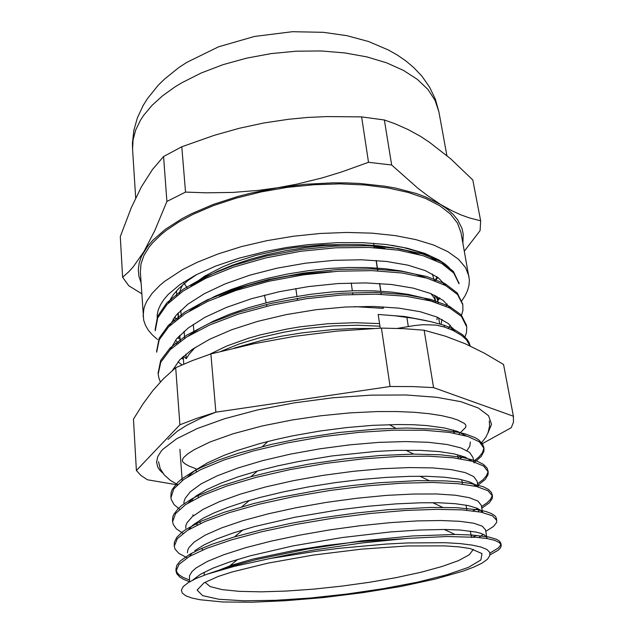 <?xml version="1.0" encoding="UTF-8"?>
<svg xmlns="http://www.w3.org/2000/svg" width="634" height="634" viewBox="0 0 634 634"><rect width="100%" height="100%" fill="white"/><g stroke="black" fill="none" stroke-linecap="round" stroke-linejoin="round"><path stroke-width="0.95" d="M373.735 328.491L354.089 328.491L333.587 329.49L302.212 332.834L281.583 336.218L261.707 340.434L234.255 348.098M193.283 324.354L193.964 332.755M195.161 347.44L189.225 354.081L186.237 358.678L183.44 356.276M183.377 282.217L187.109 287.757M331.994 271.637L305.723 273.666L288.208 276.147L271.122 279.459L247.038 285.839L232.48 290.879L219.427 296.419M348.098 244.526L322.056 244.867L295.23 247.458L281.916 249.558L256.302 255.256L233.003 262.674L222.55 266.914L204.552 276.178L190.929 286.108M434.338 280.553L432.301 273.959M385.171 248.544L374.179 246.674M176.49 291.521L176.823 295.595L176.49 291.521L177.219 290.134M171.125 297.925L171.307 300.231M435.209 280.822L436.842 276.725M178.138 312.958L178.542 318.252M179.842 335.315L180.294 341.298M186.237 358.678L185.889 354.168M184.66 338.326L184.114 331.313M181.245 316.303L180.785 310.295M178.122 312.982L178.526 318.268M179.826 335.331L180.278 341.314M179.668 335.497L179.929 336.765M383.015 306.816L383.253 308.393L354.572 306.61M352.861 294.398L352.615 292.639M352.361 290.824L351.268 283.002M204.037 582.844L197.119 590.111L202.674 595.683L219.031 599.273L244.003 600.802L275.235 600.319L310.406 597.989L347.305 594.003L383.76 588.621L417.6 582.131L446.598 574.887L468.463 567.335L480.929 560.004L481.975 553.53L470.262 548.608L459.159 546.896L444.759 545.85L407.305 545.977L361.673 549.147L313.299 555.091L268.245 563.047L231.878 571.995L218.159 576.488L204.037 582.844M216.162 571.282L231.6 565.227L253.093 559.053L294.422 550.375L325.789 545.509L357.972 541.761L403.398 538.718M473.344 549.353L469.295 554.766L458.533 560.591L442.064 566.511L421.016 572.24L396.512 577.558L369.693 582.258L341.663 586.173L313.521 589.152L286.362 591.086L261.303 591.855L239.486 591.379L222.082 589.628L210.226 586.577L204.988 582.305M269.997 558.514L234.675 566.241L206.89 574.214L196.072 578.549L188.211 582.662L183.313 586.498L181.379 590L182.267 593.115L185.825 595.801L191.872 598.036L200.241 599.804L222.891 601.943L251.896 602.197L285.355 600.691L323.744 597.521L363.068 592.663L400.997 586.418L435.138 579.111L463.002 571.186L473.788 567.137L482.038 563.15L487.451 559.291L489.757 555.653L489.86 552.436L486.991 549.543L481.063 547.055L472.021 545.05L459.983 543.584L445.116 542.72L407.892 542.958L386.304 544.083L339.769 548.259L315.938 551.223L269.997 558.514L292.076 553.965L315.288 549.781L362.854 542.855L408.145 538.345L447.025 536.499L476.388 537.275L486.944 538.535L494.568 540.311L499.275 542.538L501.161 545.121L501.114 546.381L500.044 548.37L497.793 550.463L490.05 554.861M374.06 246.658L374.219 247.712M376.128 260.471L377.27 268.087M377.428 269.109L377.682 270.813M438.157 303.195L437.309 299.359L435.669 295.785M435.97 302.489L434.076 297.932L430.851 293.566M379.52 323.57L354.58 322.666L327.683 323.768L300.128 326.859L286.528 329.101L260.526 334.847L248.433 338.271L226.75 345.99L209.125 354.525M379.512 283.446L380.677 291.196M380.883 292.599L381.145 294.327M383.071 306.816L383.253 308.393M381.319 294.334L381.058 292.607L381.327 294.334M380.852 291.204L379.687 283.453L380.86 291.204M377.793 270.829L377.531 269.117L377.801 270.829M377.381 268.095L376.239 260.479L377.388 268.095M374.084 246.04L374.322 247.72L374.068 246.04M373.973 245.366L373.648 243.242L373.981 245.366M397.383 328.42L414.406 325.535L423.06 324.695L435.899 325.099L444.371 326.978L444.077 325.282L430.541 321.557L413.273 318.228L394.602 315.692L378.173 314.472L404.793 316.493L426.69 320.717M443.261 284.301L443.855 282.883M196.817 274.467L188.084 280.458L178.645 288.652L173.256 294.842L168.367 303.044M178.542 336.686L180.016 337.827M445.94 306.19L447.089 303.9M445.924 285.68L438.102 277.621L425.366 270.663L407.987 265.155L386.439 261.438L361.451 259.789L334.07 260.352L305.485 263.181L276.979 268.198L249.875 275.164L225.379 283.786L204.457 293.637L187.862 304.265L176.101 315.249L169.31 326.153M171.117 347.575L171.6 348.32M181.498 358.099L183.345 359.359M448.373 328.42L450.291 325.242M450.417 308.354L443.166 300.405L430.755 293.534L413.384 288.113L391.574 284.476L366.08 282.923L337.97 283.596L308.552 286.544L279.214 291.688L251.333 298.772L226.235 307.466L204.956 317.349L188.258 327.952L176.68 338.818L170.332 349.524M173.042 369.234L173.336 369.638M454.879 331.313L448.444 323.641L436.826 316.976L420.104 311.69L398.778 308.092L373.584 306.476L345.538 307.014L315.946 309.741L286.203 314.599L257.729 321.359L231.862 329.696L209.743 339.214L192.157 349.445L179.684 359.961L172.519 370.335M449.403 307.823L449.831 307.371M459.032 283.77L453.77 273.072L441.811 263.522L423.211 255.716L398.556 250.192L368.822 247.458L335.529 247.791L300.548 251.318L265.908 257.872L233.653 267.072L205.574 278.381L183.028 291.085L166.964 304.494L157.715 317.919L155.259 330.75M451.162 329.569L452.803 327.992M461.259 316.247L462.915 310.486L462.804 304.811L457.589 294.604L445.639 285.53L426.967 278.168L402.186 273.032L372.253 270.615L338.707 271.178L303.432 274.799L268.491 281.353L235.927 290.427L207.587 301.491L184.827 313.878L168.581 326.882L159.229 339.864L156.701 352.227M464.579 337.867L466.45 332.81L466.759 326.993L461.473 316.477L449.53 307.886L430.803 300.992L405.871 296.268L375.748 294.168L341.94 294.961L306.365 298.693L271.114 305.239L238.249 314.179L209.632 325.004L186.65 337.05L170.213 349.643L160.767 362.157L158.175 374.036L158.865 378.07L160.386 381.945M470.024 345.91L466.466 339.832L461.821 335.568L452.985 330.385L444.371 326.978M380.202 328.19L378.173 314.472M189.574 581.743L183.266 579.191L179.763 577.019L176.838 573.794L176.014 571.147L179.065 564.252L189.36 556.533L206.898 548.291L231.331 539.906L261.62 531.783L296.268 524.397L333.318 518.168L370.51 513.453L405.641 510.473L436.707 509.308L462.091 509.934L480.834 512.153L492.388 515.719L496.763 520.324L496.541 522.535L493.506 526.45L485.795 531.395M476.903 535.389L471.458 537.45M187.204 557.825L178.883 553.411L175.095 549.092L174.302 546.246L177.274 538.718L187.434 530.396L204.766 521.608L228.945 512.755L258.918 504.299L293.217 496.731L329.918 490.486L366.785 485.898L401.623 483.219L432.467 482.482L457.724 483.639L476.403 486.468L487.974 490.676L492.436 495.939L492.261 498.419L489.337 502.77L481.785 508.214M183.083 533.36L176.355 528.827L173.288 524.54L172.622 521.75L175.515 513.611L185.54 504.704L202.682 495.384L226.592 486.096L256.263 477.323L290.229 469.572L326.581 463.303L363.123 458.858L397.676 456.456L428.315 456.139L453.429 457.811L472.045 461.219L483.639 466.045L488.172 471.942L488.053 474.684L485.24 479.462L477.83 485.39M193.893 515.355L192.673 514.974M179.644 509.221L174.081 504.632L171.259 499.481L170.958 497.65L173.779 488.925L183.686 479.447L200.629 469.62L224.285 459.904L253.663 450.822L287.289 442.904L323.3 436.62L359.526 432.301L393.801 430.185L424.225 430.264L449.205 432.428L467.765 436.406L479.375 441.827L483.988 448.325L483.916 451.329L481.206 456.52L473.947 462.907M473.733 461.711L473.012 457.566L469.54 452.359L460.902 447.921L447.089 444.497L428.402 442.318L405.356 441.581L378.823 442.405L349.952 444.814L320.043 448.777L290.499 454.11L262.738 460.601L237.98 467.947L217.224 475.801L201.232 483.845L190.358 491.754L185.263 498.126L184.042 501.581L183.9 504.062M475.666 486.294L476.166 485.517M478.091 486.88L477.109 481.238L473.701 476.538L465.087 472.599L451.234 469.667L432.459 467.924L409.271 467.559L382.548 468.677L353.439 471.276L323.261 475.326L293.439 480.635L265.408 486.991L240.397 494.092L219.419 501.621L203.245 509.26L192.245 516.718M192.237 516.726L187.078 522.685L186.024 525.111L185.667 528.201M477.996 511.646L479.843 509.712M482.522 512.494L481.269 505.298L477.933 501.122L469.342 497.706L455.458 495.265L436.588 493.981L413.257 494.005L386.328 495.423L356.982 498.229L326.534 502.366L296.435 507.652L268.119 513.857L242.862 520.704L221.654 527.892L205.297 535.12L194.162 542.102L188.916 547.649L187.838 549.892L187.458 552.737M478.947 537.505L483.306 534.343M485.501 529.755L482.236 526.125L473.677 523.248L459.761 521.322L440.796 520.506L417.323 520.934L390.187 522.662L360.587 525.681L329.87 529.905L299.486 535.159L270.884 541.214L245.366 547.808L223.937 554.639L207.389 561.423L196.12 567.929L191.92 571.622L189.463 575.751L189.582 581.838M206.898 574.214L228.398 567.01L256.691 559.465L306.856 549.099L361.015 540.968L412.409 535.968L454.998 534.462L472.045 535.017L488.766 537.022L496.62 539.328L499.6 541.198L500.828 543.29L500.559 545.2L498.419 547.911L490.058 552.983M189.447 579.983L183.123 577.408L179.612 575.22L177.227 572.819L175.903 569.308L176.838 565.33L180.214 561.042L190.042 554.124L199.758 549.282L211.914 544.329L234.429 536.911L261.121 529.826L291.117 523.304L323.158 517.637L355.793 513.064L387.501 509.76L430.256 507.414L456.385 507.675L478.028 509.799L485.771 511.495L491.421 513.54L494.972 515.902L495.97 517.186L496.493 519.46M473.043 535.088L471.173 535.77M174.295 545.359L174.374 542.125L176.878 537.22L182.259 531.989L186.055 529.279L201.874 520.879L223.937 512.367L253.695 503.586L279.546 497.484L321.565 489.702L350.301 485.707L378.403 482.799L417.196 480.643L444.806 480.881L458.707 481.856L470.301 483.409L483.092 486.706L488.537 489.432L491.54 492.515L492.15 495.82L490.565 499.275L486.967 502.865L481.491 506.534M477.767 508.547L472.758 510.909M172.599 520.926L172.702 517.249L173.756 514.412L178.376 508.444L181.958 505.338L191.69 498.95L197.84 495.709L221.139 486.001L250.85 476.744L272.747 471.292L308.227 464.215L344.991 458.826L380.844 455.418L413.669 454.102L440.654 454.8L462.067 457.241L477.188 461.172L483.615 464.468L487.158 468.201L487.934 472.021L486.444 475.825L482.926 479.748L477.545 483.726M475.5 484.978L473.875 485.913M170.934 496.794L171.085 492.697L172.321 489.361L177.813 482.355L182.069 478.718L193.592 471.3L200.851 467.567L218.207 460.181L238.97 453.088L271.614 444.339L300.001 438.474L339.285 432.499L377.674 428.988L406.862 428.053L436.588 429.186L459.642 432.523L465.681 434.06L475.175 437.674L478.591 439.727L482.831 444.212L483.774 448.61L482.379 452.739L478.955 456.987L473.661 461.275M192.522 580.245L200.392 574.309L212.755 568.238L229.682 561.962L250.073 555.883L293.463 545.811L342.217 537.537L390.457 531.942L419.47 529.984L444.307 529.461L460.118 530.032L475.666 531.974L480.968 533.384L484.59 535.064L486.547 536.966L486.967 538.543M189.217 556.612L192.11 552.999M194.797 550.661L203.95 544.891L216.907 538.916L233.439 532.877L254.749 526.553L294.794 517.281L338.833 509.831L368.259 506.209L396.195 503.832L421.459 502.754L439.013 502.802L455.394 503.745L468.043 505.56L476.816 508.119L480.485 510.172L482.403 512.47M202.278 548.981L201.232 548.632M188.504 529.739L192.49 525.467M192.871 525.134L203.308 518.16L214.3 512.795L227.82 507.414L243.678 502.144L260.368 497.413L283.977 491.77L309.257 486.793L335.338 482.656L361.309 479.486L386.257 477.37L409.31 476.348L426.642 476.332L444.688 477.267L459.087 479.177L469.556 481.935L474.311 484.178L477.307 486.682M197.665 524.825L194.876 523.533M188.084 503.063L196.191 495.891L206.858 489.543L220.846 483.163L237.853 476.919L257.499 470.975L277.51 465.942L298.86 461.441L332.161 455.933L375.938 451.376L396.29 450.37L420.247 450.354L439.061 451.59L454.126 453.896L465.094 457.146L471.831 461.164M192.696 500.361L191.436 499.624M187.918 476.594L195.066 470.38L207.564 462.796L224.222 455.275L237.409 450.417L259.877 443.57L276.226 439.433L293.328 435.716L319.948 431.025L346.798 427.522L372.84 425.343L397.502 424.511L412.948 424.732L426.833 425.588L444.363 427.958L457.558 431.469L466.133 435.915M470.317 441.993L469.826 446.225L466.973 450.615M461.069 455.695L458.057 457.677M177.504 337.851L180.119 339.245M458.897 283.097L453.484 271.511L441.533 261.921L422.933 254.083L398.287 248.528L368.576 245.77L335.299 246.095L300.342 249.606L265.725 256.168L233.478 265.377L205.432 276.693L182.909 289.429L166.837 302.862L157.62 316.318L155.148 329.189M462.661 304.106L457.312 293.019L445.345 283.905L426.714 276.503L401.908 271.36L372.007 268.895L338.485 269.45L303.218 273.072L268.301 279.602L235.777 288.708L207.429 299.779L184.708 312.19L168.462 325.234L159.11 338.239L156.653 351.093M466.426 325.21L461.203 314.852L449.229 306.246L430.518 299.303L405.609 294.548L375.479 292.433L341.702 293.193L306.151 296.934L270.916 303.472L238.083 312.419L209.482 323.269L186.499 335.338L170.11 347.963L160.64 360.508L158.135 373.172M470.182 345.982L469.057 342.606L467.076 339.325L462.479 334.649L453.278 328.983L444.085 325.282M188.052 336.186L199.567 328.46L213.666 321.026L230.063 314.06L248.433 307.744L268.388 302.252L289.421 297.711L311.009 294.231L332.588 291.909L353.613 290.792L373.577 290.871L392.002 292.1L408.454 294.43L422.624 297.766L434.282 301.974M453.088 328.364L452.454 330.14M181.934 364.859L178.027 361.816M189.915 310.715L201.549 303.211L215.433 296.054L231.355 289.413L248.98 283.422L267.944 278.215L287.836 273.943L308.203 270.702L328.586 268.539L348.502 267.485L367.498 267.572L385.155 268.768L401.148 270.987L415.175 274.15L426.975 278.168M449.577 306.991L449.355 307.799M442.255 319.584L441.898 319.972M178.257 342.796L175.491 340.323M191.944 285.514L203.601 278.318L217.193 271.487L232.504 265.186L249.305 259.536L267.255 254.662L285.997 250.652L305.144 247.593L324.299 245.564L343.081 244.589L361.103 244.645L378.007 245.723L393.476 247.783L407.25 250.747L419.137 254.519M439.933 298.17L437.769 300.698M174.992 321.034L173.122 319.148M174.588 317.135L177.171 319.306M481.769 443.998L511.266 427.696L513.429 422.252L513.35 416.213L433.545 387.588L424.162 330.235L445.599 336.226L465.293 343.779L484.313 353.106L503.547 364.479L513.35 416.213M136.405 470.515L133.433 419.129L143.078 403.818L152.984 390.449L163.643 378.569L175.681 367.696L179.898 424.82L136.405 470.515L140.899 475.413L147.492 479.819L177.274 484.812M295.079 336.258L336.987 331.122L381.438 328.135L390.092 386.494L215.901 412.148L210.86 353.954L253.695 343.755L295.079 336.258M175.681 367.696L192.157 360.635L210.86 353.954M381.438 328.135L403.612 328.681L424.162 330.235M503.547 364.479L513.508 416.926M168.034 439.473L177.274 431.318L186.61 425.343L202.111 417.647L215.901 412.148L196.754 418.337L179.898 424.82M433.545 387.588L412.663 386.582L390.092 386.494M487.792 433.402L491.54 424.304L488.568 415.714L478.416 408.042L460.966 401.75L436.557 397.28L406.061 394.982L370.906 395.117L332.977 397.756L294.485 402.796L257.705 409.913L224.745 418.67L197.293 428.497L176.529 438.815L163.065 449.078L161.298 451.028L157.7 456.742L156.566 462.154L157.811 467.203L159.887 470.341L162.914 473.289M379.909 326.169L357.521 325.202L333.381 325.908L308.449 328.261L296.023 330.045L283.778 332.192L260.392 337.51L239.224 343.985L221.06 351.315M453.881 432.824L456.218 430.993M437.389 317.214L436.929 319.671M297.473 299.89L297.251 298.313M296.974 296.363L295.848 288.494M183.44 359.557L182.362 357.275M264.426 295.151L266.098 302.814M266.47 304.502L266.748 305.794M441.034 324.307L442.001 319.449M169.405 300.896L169.952 301.483M182.647 284.88L180.531 289.326L179.335 293.693M364.938 307.007L366.492 306.404M452.557 271.709L449.046 267.588L444.521 263.673L438.966 259.988L424.899 253.441L407.186 248.195L386.249 244.51L362.656 242.624L337.209 242.671L308.211 244.676L287.091 247.395L266.423 251.27L239.01 258.204L215.925 265.955L196.049 274.855L180.001 284.523L168.121 294.596L163.778 299.66L160.529 304.7L158.357 309.661L157.248 314.527L157.161 319.251M436.01 260.558L426.508 255.13L417.663 251.563L403.739 247.593L391.828 245.279M437.595 299.7L439.37 297.829M437.928 277.494L435.304 280.624M171.259 299.898L170.443 299.034M437.04 276.86L436.628 277.375M175.555 343.113L176.854 343.874M177.29 319.203L174.287 317.531M168.961 301.768L169.365 302.053M122.576 277.185L120.27 236.545L131.309 207.659L141.382 186.903L152.477 169.508L163.532 156.527L166.908 201.485L154.894 230.491L143.934 251.643L133.338 266.787L128.789 271.748L122.576 277.185L128.75 285.736L141.723 293.74M464.373 251.056L480.128 230.578L480.62 220.751L469.493 217.938L461.092 214.926L452.517 211.067L440.582 204.425L427.95 195.938L417.933 188.266L391.638 164.998L384.37 119.969L394.871 123.693L407.947 129.487L420.397 136.35L429.567 142.293L450.774 158.904L472.821 179.969L480.62 220.751M141.01 282.526L138.949 276.337L138.307 269.87L139.139 263.165L141.493 256.294L147.77 246.04L152.62 240.429L165.323 229.349L181.871 218.746L191.5 213.729L213.167 204.481L237.568 196.556L250.573 193.18L277.692 187.759L258.601 190.366L232.924 192.387L206.407 192.815L185.556 192.094L181.823 146.747L214.347 135.304L239.184 128.298L263.776 122.972L288.636 119.24L307.538 117.472L326.993 116.561L361.586 116.902L368.52 162.304L341.552 171.996L322.12 177.908L296.72 184.185L277.692 187.759L305.54 184.272L333.199 182.838L346.679 182.901L359.779 183.472L384.45 186.127L395.838 188.163L416.348 193.552L425.343 196.833L440.582 204.425L447.556 209.275L453.262 214.427L457.685 219.839L461.94 228.319L463.224 234.144L462.899 243.004M361.586 116.902L384.37 119.969M163.532 156.527L181.823 146.747M185.556 192.094L166.908 201.485M391.638 164.998L368.52 162.304M461.647 300.952L465.118 295.737L467.599 290.475L469.041 285.205L469.406 279.966L461.021 232.718L457.494 223.152L450.425 214.086L439.766 205.773L425.604 198.474L408.13 192.427L387.691 187.87L364.756 184.977L339.927 183.9L313.901 184.7L287.456 187.379L261.398 191.864L236.498 198.014L213.476 205.606L192.966 214.387L178.677 222.098L166.52 230.229L161.274 234.406L152.532 242.885L149.045 247.157L143.831 255.661L140.954 264.006L140.352 272.097L143.68 320.146L145.463 325.408L148.411 330.401L152.469 335.101L157.565 339.483M469.033 276.503L465.61 267.659L458.58 259.314L447.897 251.706L433.624 245.065L415.967 239.628L395.259 235.602L371.984 233.153L346.75 232.416L320.281 233.439L293.36 236.22L266.803 240.674L241.419 246.666L217.945 253.972L197.016 262.365L182.433 269.688L164.658 281.314L159.887 285.292L152.144 293.288L146.795 301.229L145.02 305.152L143.823 309.012L143.165 316.509M171.156 347.487L172.06 347.907M406.862 317.238L408.336 326.534M181.855 82.721L174.873 86.969L162.383 95.956L151.986 105.418L143.775 115.19L140.502 120.135L135.652 130.049L133.029 139.868L132.569 149.442L132.443 143.102L133.845 130.35L137.435 117.75L143.125 105.561L147.476 98.547L158.191 85.281L164.491 79.068L178.812 67.6L186.761 62.37L218.524 46.829L254.496 36.423L292.433 31.7L323.491 32.31L346.861 35.686L368.623 41.567L388.277 49.888L397.526 55.15L406.029 61.038L413.717 67.521L421.887 76.159L429.709 87.294L435.415 99.269L438.894 111.83L435.114 100.41L427.958 89.505L417.41 79.409L403.565 70.422L386.629 62.829L366.935 56.917L344.936 52.899L321.216 50.95L296.427 51.18L271.297 53.605L246.578 58.154L222.994 64.676L201.232 72.958L181.855 82.721M177.892 313.228L178.289 318.442M196.104 469.952L196.247 471.815M198.101 495.582L198.252 497.476M200.146 521.663L200.296 523.581M202.214 548.204L202.365 550.161M204.093 572.264L204.322 575.157M453.429 430.114L453.944 433.173M457.558 454.705L458.184 458.437M461.758 479.724L462.503 484.138M466.038 505.171L466.893 510.299M470.38 531.062L471.363 536.927M437.056 296.506L438.007 302.109M183.202 356.49L183.781 364.059M438.633 317.777L439.671 323.903M501.169 545.121L500.844 543.29M496.771 520.324L496.446 518.525M492.444 495.931L492.127 494.163M488.188 471.934L487.879 470.19M483.996 448.325L483.694 446.605M176.006 570.972L175.895 569.308M174.302 546.246L174.176 544.44M172.614 521.75L172.496 519.975M170.958 497.658L170.831 495.899M237.655 559.442L228.398 567.01M444.307 529.461L454.998 534.462M242.957 529.897L234.429 536.911M432.784 502.691L442.643 507.327M249.431 500.432L241.768 506.835M419.898 476.245L428.79 480.524M257.499 470.975L250.85 476.744M405.863 450.188L413.669 454.102M267.976 441.438L262.587 446.526M389.284 424.645L395.719 428.212M155.164 329.189L155.227 330.187M156.606 350.642L156.661 351.498M158.072 372.42L158.143 373.402M458.762 282.233L459.04 283.763M462.527 303.258L462.804 304.811M466.347 324.6L466.537 325.694M179.89 449.244L182.18 480.564M485.509 529.747L486.936 537.989M434.496 295.206L435.463 300.873M196.009 468.748L189.035 466.045L184.835 463.716L182.695 461.734L182.283 459.88L183.67 457.479L187.426 454.095L194.059 449.736L210.052 441.985L233.249 433.711L262.199 425.969L292.329 419.93L320.986 415.73L349.802 412.9L377.484 411.553L396.512 411.514L413.804 412.243L428.98 413.677L441.716 415.666L451.495 417.964L457.336 419.882L464.223 423.369L465.618 424.812L465.99 426.151L465.538 427.57L458.858 434.116M489.282 421.016L489.567 425.993L488.117 432.578L485.763 437.333L481.135 443.332M462.297 457.28L459.729 458.667M177.544 484.542L170.332 480.342L164.277 474.969L160.212 468.677L158.476 461.631M132.569 149.442L135.652 198.077M438.894 111.83L446.899 155.584"/></g></svg>

